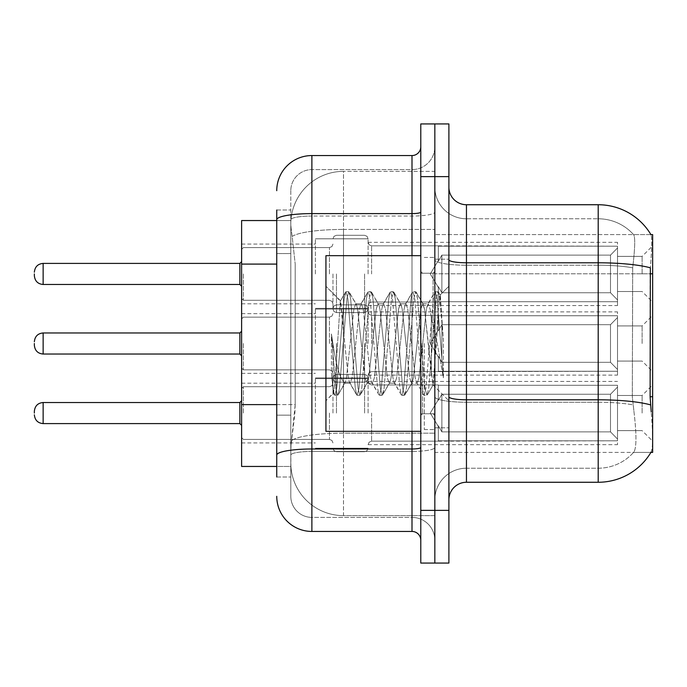 <?xml version="1.0" encoding="UTF-8"?>
<svg xmlns="http://www.w3.org/2000/svg" width="687" height="687" viewBox="0 0 687 687"><rect width="100%" height="100%" fill="white"/><g stroke="black" fill="none" stroke-linecap="round" stroke-linejoin="round"><path stroke-width="0.52" stroke-dasharray="3.44 2.58" d="M652.65 273.941L652.65 245.834L652.65 273.941M642.113 273.941L642.113 256.38L642.113 273.941M652.65 343.5L652.65 315.393L652.65 343.5M642.113 343.5L642.113 325.939L642.113 343.5M652.65 413.059L652.65 384.952L652.65 413.059M642.113 413.059L642.113 395.497L642.113 413.059M315.393 273.941L315.393 238.81L315.393 273.941M241.618 273.941L241.618 244.083L241.618 273.941M315.393 343.5L315.393 308.369L315.393 343.5M241.618 343.5L241.618 313.641L241.618 343.5M315.393 413.059L315.393 377.927L315.393 413.059M241.618 413.059L241.618 383.2L241.618 413.059M368.095 273.941L368.095 238.81L368.095 273.941M368.095 343.5L368.095 308.369L368.095 343.5M368.095 413.059L368.095 377.927L368.095 413.059M617.519 273.941L617.519 242.322L617.519 305.56L617.519 273.941L617.519 305.56L617.519 273.941L617.519 305.56L617.519 273.941L617.519 305.56L617.519 273.941L617.519 305.56L617.519 273.941L617.519 301.705L617.519 273.941L617.519 299.918L610.494 292.756L441.87 292.756L441.87 255.126L441.87 292.756L438.349 286.677L441.87 292.756L610.494 292.756L610.494 255.126L610.494 292.756L617.519 299.918L617.519 301.705L438.349 301.705L617.519 301.705L617.519 246.178L617.519 301.705L617.519 273.941L617.519 299.918L610.494 292.756L441.87 292.756L441.87 255.126L438.349 261.206L441.87 255.126L610.494 255.126L617.519 247.964L610.494 255.126L441.87 255.126L441.87 292.756L438.349 286.677L438.349 302.048L438.349 286.677L441.87 292.756L610.494 292.756L610.494 255.126L610.494 292.756L617.519 299.918L617.519 301.705L438.349 301.705L617.519 301.705L617.519 246.178L438.349 246.178L617.519 246.178L617.519 301.705L617.519 273.941L617.519 299.918L610.494 292.756L441.87 292.756L441.87 255.126L438.349 261.206L438.349 245.834L438.349 261.206L441.87 255.126L610.494 255.126L617.519 247.964L610.494 255.126L441.87 255.126L441.87 292.756L438.349 286.677L438.349 302.048L438.349 286.677L441.87 292.756L610.494 292.756L610.494 255.126L610.494 292.756L617.519 299.918L617.519 301.705L438.349 301.705L617.519 301.705L617.519 246.178L438.349 246.178L617.519 246.178L617.519 301.705L617.519 273.941L617.519 299.918L610.494 292.756L441.87 292.756L441.87 255.126L438.349 261.206L438.349 245.834L438.349 261.206L441.87 255.126L610.494 255.126L617.519 247.964L610.494 255.126L441.87 255.126L441.87 292.756L438.349 286.677L438.349 302.048L438.349 286.677L441.87 292.756L610.494 292.756L610.494 255.126L610.494 292.756L617.519 299.918L617.519 301.705L438.349 301.705L617.519 301.705L617.519 246.178L438.349 246.178L617.519 246.178L617.519 301.705L617.519 273.941L617.519 299.918L610.494 292.756L441.87 292.756L441.87 255.126L438.349 261.206L438.349 245.834L438.349 261.206L441.87 255.126L610.494 255.126L617.519 247.964L610.494 255.126L441.87 255.126L441.87 292.756L438.349 286.677L438.349 302.048L438.349 286.677L441.87 292.756L610.494 292.756L610.494 255.126L610.494 292.756L617.519 299.918L617.519 301.705L438.349 301.705L617.519 301.705L617.519 246.178L438.349 246.178L617.519 246.178L617.519 273.941M617.519 343.5L617.519 311.881L617.519 375.119L617.519 343.5L617.519 375.119L617.519 343.5L617.519 375.119L617.519 343.5L617.519 375.119L617.519 343.5L617.519 375.119L617.519 343.5L617.519 369.477L610.494 362.315L441.87 362.315L610.494 362.315L610.494 324.685L441.87 324.685L441.87 362.315L441.87 324.685L438.349 330.765L441.87 324.685L610.494 324.685L610.494 362.315L617.519 369.477L617.519 315.737L617.519 371.263L617.519 315.737L438.349 315.737L617.519 315.737L617.519 317.523L610.494 324.685L617.519 317.523L617.519 371.263L438.349 371.263L617.519 371.263L617.519 369.477L610.494 362.315L441.87 362.315L438.349 356.235L441.87 362.315L610.494 362.315L610.494 324.685L441.87 324.685L441.87 362.315L441.87 324.685L438.349 330.765L438.349 315.393L438.349 330.765L441.87 324.685L610.494 324.685L610.494 362.315L617.519 369.477L617.519 315.737L617.519 371.263L617.519 315.737L438.349 315.737L617.519 315.737L617.519 317.523L610.494 324.685L617.519 317.523L617.519 371.263L438.349 371.607L438.349 356.235L438.349 371.263L617.519 371.263L617.519 369.477L610.494 362.315L441.87 362.315L438.349 356.235L441.87 362.315L610.494 362.315L610.494 324.685L441.87 324.685L441.87 362.315L441.87 324.685L438.349 330.765L438.349 315.393L438.349 330.765L441.87 324.685L610.494 324.685L610.494 362.315L617.519 369.477L617.519 315.737L617.519 371.263L617.519 315.737L438.349 315.737L617.519 315.737L617.519 317.523L610.494 324.685L617.519 317.523L617.519 371.263L438.349 371.607L438.349 356.235L438.349 371.263L617.519 371.263L617.519 369.477L610.494 362.315L441.87 362.315L438.349 356.235L441.87 362.315L610.494 362.315L610.494 324.685L441.87 324.685L441.87 362.315L441.87 324.685L438.349 330.765L438.349 315.393L438.349 330.765L441.87 324.685L610.494 324.685L610.494 362.315L617.519 369.477L617.519 315.737L617.519 371.263L617.519 315.737L438.349 315.737L617.519 315.737L617.519 317.523L610.494 324.685L617.519 317.523L617.519 371.263L438.349 371.607L438.349 356.235L438.349 371.263L617.519 371.263L617.519 369.477L610.494 362.315L441.87 362.315L438.349 356.235L441.87 362.315L610.494 362.315L610.494 324.685L441.87 324.685L441.87 362.315L441.87 324.685L438.349 330.765L438.349 315.393L438.349 330.765L441.87 324.685L610.494 324.685L610.494 362.315L617.519 369.477L617.519 315.737L617.519 371.263L617.519 315.737L438.349 315.737L617.519 315.737L617.519 317.523L610.494 324.685L617.519 317.523L617.519 343.5M617.519 413.059L617.519 444.678L617.519 385.295L617.519 413.059L617.519 387.082L610.494 394.244L441.87 394.244L441.87 431.874L441.87 394.244L438.349 400.323L441.87 394.244L610.494 394.244L610.494 431.874L610.494 394.244L617.519 387.082L617.519 385.295L438.349 385.295L617.519 385.295L617.519 440.822L617.519 385.295L617.519 413.059L617.519 387.082L610.494 394.244L441.87 394.244L441.87 431.874L438.349 425.794L441.87 431.874L610.494 431.874L617.519 439.036L610.494 431.874L441.87 431.874L441.87 394.244L438.349 400.323L438.349 384.952L438.349 400.323L441.87 394.244L610.494 394.244L610.494 431.874L610.494 394.244L617.519 387.082L617.519 385.295L438.349 385.295L617.519 385.295L617.519 440.822L438.349 440.822L617.519 440.822L617.519 385.295L617.519 413.059L617.519 387.082L610.494 394.244L441.87 394.244L441.87 431.874L438.349 425.794L438.349 441.166L438.349 425.794L441.87 431.874L610.494 431.874L617.519 439.036L610.494 431.874L441.87 431.874L441.87 394.244L438.349 400.323L438.349 384.952L438.349 400.323L441.87 394.244L610.494 394.244L610.494 431.874L610.494 394.244L617.519 387.082L617.519 385.295L438.349 385.295L617.519 385.295L617.519 440.822L438.349 440.822L617.519 440.822L617.519 385.295L617.519 413.059L617.519 387.082L610.494 394.244L441.87 394.244L441.87 431.874L438.349 425.794L438.349 441.166L438.349 425.794L441.87 431.874L610.494 431.874L617.519 439.036L610.494 431.874L441.87 431.874L441.87 394.244L438.349 400.323L438.349 384.952L438.349 400.323L441.87 394.244L610.494 394.244L610.494 431.874L610.494 394.244L617.519 387.082L617.519 385.295L438.349 385.295L617.519 385.295L617.519 440.822L438.349 440.822L617.519 440.822L617.519 385.295L617.519 413.059L617.519 387.082L610.494 394.244L441.87 394.244L441.87 431.874L438.349 425.794L438.349 441.166L438.349 425.794L441.87 431.874L610.494 431.874L617.519 439.036L610.494 431.874L441.87 431.874L441.87 394.244L438.349 400.323L438.349 384.952L438.349 400.323L441.87 394.244L610.494 394.244L610.494 431.874L610.494 394.244L617.519 387.082L617.519 385.295L438.349 385.295L617.519 385.295L617.519 440.822L438.349 440.822L617.519 440.822L617.519 413.059M276.749 404.609L295.204 404.609L294.86 413.763L291.022 445.382L295.204 404.609L295.204 264.091L295.204 404.609L241.618 404.609L241.618 466.456L290.919 466.456L290.807 462.944A52.693 52.693 0 0 0 343.5 515.636L434.837 515.636L434.837 433.179L434.837 515.636L343.5 515.636L343.5 433.179L343.5 515.636A52.693 52.693 0 0 1 290.807 462.944L290.807 452.226L290.919 466.456L276.749 466.456M291.022 445.382L290.807 452.226L291.022 445.382M650.924 234.593L633.543 234.593L650.924 234.593A61.478 61.478 0 0 1 651.053 234.817C652.109 237.676 651.877 248.677 650.357 267.818C651.877 248.711 652.109 237.711 651.053 234.817A61.478 61.478 0 0 0 650.924 234.593L434.837 234.593L652.65 234.593L652.65 452.407L434.837 452.407L434.837 396.743L434.837 452.407L650.924 452.407L633.543 452.407L634.007 451.883L633.543 452.407L650.924 452.407L651.233 451.883C653.002 447.297 653.002 434.004 651.233 412.002C653.002 433.978 653.002 447.271 651.233 451.883A61.478 61.478 0 0 1 598.197 482.265L466.456 482.265L466.456 204.735A17.561 17.561 0 0 1 448.894 187.165L448.894 259.746L448.894 187.165M652.65 273.787L434.837 273.787L434.837 396.743L434.837 234.593L434.837 273.787L650.108 273.787L650.108 396.743L651.233 412.002M434.837 171.364L434.837 433.179L434.837 171.364L343.5 171.364L434.837 171.364M290.876 221.266C290.567 223.275 291.005 228.35 292.181 236.491L295.204 264.091L292.181 236.491C291.005 228.35 290.567 223.275 290.876 221.266L290.919 220.544L290.876 221.266A52.693 52.693 0 0 1 343.5 171.364A52.693 52.693 0 0 0 290.876 221.266A52.693 52.693 0 0 1 343.5 171.364L343.5 229.424L434.837 229.424L343.5 229.424L343.5 171.364M276.749 253.546L290.807 253.546L290.807 415.154L290.807 210.007L290.807 253.546L276.749 253.546L276.749 415.154L276.749 220.544L290.919 220.544L241.618 220.544L241.618 404.609M448.894 343.5L448.894 259.188L448.894 343.5M434.837 343.5L434.837 429.573L434.837 343.5M424.3 343.5L424.3 429.573L424.3 343.5M634.007 412.002C636.591 433.978 636.591 447.271 634.007 451.883A47.429 47.429 0 0 1 598.197 468.216L466.456 468.216L466.456 412.002L466.456 468.216L598.197 468.216A47.429 47.429 0 0 0 634.007 451.883C636.591 447.297 636.591 434.004 634.007 412.002L632.315 396.743L632.693 267.818C634.96 248.728 635.312 237.728 633.74 234.817A47.429 47.429 0 0 0 598.197 218.784A47.429 47.429 0 0 1 633.74 234.817C635.312 237.693 634.96 248.694 632.693 267.818L632.315 396.743L634.007 412.002M434.837 412.002L434.837 259.746L434.837 412.002M448.894 499.835L448.894 259.746L448.894 499.835A17.561 17.561 0 0 1 466.456 482.265M434.837 187.165L434.837 259.746L434.837 187.165A31.619 31.619 0 0 0 466.456 218.784A31.619 31.619 0 0 1 434.837 187.165A31.619 31.619 0 0 0 466.456 218.784L466.456 402.247A31.619 5.487 0 0 1 434.837 396.751A31.619 5.487 0 0 0 466.456 402.247L466.456 218.784L598.197 218.784L466.456 218.784M434.837 176.628L434.837 123.935L448.894 123.935L448.894 176.628L434.837 176.628L434.837 123.935L420.788 123.935L420.788 176.628L434.837 176.628L434.837 510.372L434.837 176.628M420.788 176.628L420.788 563.065L434.837 563.065L434.837 510.372L434.837 563.065L448.894 563.065L448.894 176.628M466.456 204.735L598.197 204.735L598.197 262.795A61.478 10.674 180 0 1 650.357 267.818L650.108 273.787L632.315 273.787L650.108 273.787M434.837 499.835A31.619 31.619 0 0 1 466.456 468.216A31.619 31.619 0 0 0 434.837 499.835A31.619 31.619 0 0 1 466.456 468.216M276.749 476.993L290.807 476.993L276.749 476.993L276.749 415.154L290.807 415.154L290.807 476.993L290.807 415.154L276.749 415.154M276.749 496.315A35.131 35.131 0 0 0 311.881 531.446L311.881 517.397A21.082 21.082 0 0 1 290.807 496.315L290.807 219.711L290.807 496.315A21.082 21.082 0 0 0 311.881 517.397L412.002 517.397L412.002 461.192L412.002 531.446A8.785 8.785 0 0 1 420.788 540.231L420.788 146.769L420.788 540.231M434.837 461.192L434.837 212.085L434.837 461.192M420.788 343.5L420.788 431.324L420.788 343.5M434.837 146.769L434.837 212.085L434.837 146.769A22.834 22.834 0 0 1 412.002 169.603A22.834 22.834 0 0 0 434.837 146.769A22.834 22.834 0 0 1 412.002 169.603L412.002 517.397L311.881 517.397L311.881 451.428L412.002 451.428A22.834 3.967 0 0 0 434.837 447.46A22.834 3.967 0 0 1 412.002 451.428L412.002 169.603L311.881 169.603L412.002 169.603M276.749 210.007L290.807 210.007L276.749 210.007L276.749 455.086A35.131 6.097 180 0 1 311.881 448.989L311.881 155.554A35.131 35.131 0 0 0 276.749 190.685A35.131 35.131 0 0 1 311.881 155.554L412.002 155.554A8.785 8.785 0 0 0 420.788 146.769A8.785 8.785 0 0 1 412.002 155.554L412.002 461.192L412.002 451.428L311.881 451.428L311.881 169.603L311.881 216.053L412.002 216.053A22.834 3.967 0 0 0 434.837 212.085A22.834 3.967 0 0 1 412.002 216.053L311.881 216.053L311.881 461.192L311.881 448.989L412.002 448.989A8.785 1.529 0 0 0 420.788 447.46M311.881 531.446L412.002 531.446M276.749 455.086L276.749 461.192M290.807 190.685L290.807 219.711L290.807 190.685A21.082 21.082 0 0 1 311.881 169.603A21.082 21.082 0 0 0 290.807 190.685A21.082 21.082 0 0 1 311.881 169.603M434.837 540.231A22.834 22.834 0 0 0 412.002 517.397A22.834 22.834 0 0 1 434.837 540.231A22.834 22.834 0 0 0 412.002 517.397M332.963 413.059L332.963 377.927L332.963 413.059M332.963 343.5L332.963 378.631L332.963 343.5M332.963 273.941L332.963 309.073L332.963 273.941M34.35 413.059L34.35 411.298L34.35 413.059M438.349 425.794L438.349 441.166L438.349 425.794L441.87 431.874L438.349 425.794L438.349 440.822L617.519 440.822L438.349 441.166L438.349 425.794M438.349 385.295L438.349 400.323L438.349 385.295M441.87 431.874L610.494 431.874L617.519 439.036L610.494 431.874L441.87 431.874M438.349 371.263L438.349 356.235L438.349 371.263L617.519 371.263L438.349 371.607L438.349 356.235L441.87 362.315L438.349 356.235L438.349 371.263M420.788 431.324L325.939 431.324L325.939 255.676L325.939 400.77L325.939 255.676L420.788 255.676M366.91 343.5L363.191 309.116L361.328 303.791L360.744 304.289L359.473 309.116L352.036 377.884L350.172 383.209L349.589 382.711L348.318 377.884L340.314 301.069L335.308 377.85L333.59 393.119L331.426 372.989L331.426 333.976L332.903 343.5C336.098 364.849 339.627 377.489 343.5 381.44L343.5 343.5L343.5 381.44L344.599 383.209L343.5 381.44C339.627 377.489 336.098 364.849 332.903 343.5L331.426 333.976L335.771 388.344L337.626 395.283L335.771 388.344L331.426 333.976L331.426 372.989L332.98 388.344L334.38 394.896L332.98 388.344L331.426 372.989L333.289 393.016L334.835 395.283L333.289 393.016L325.939 400.77L333.59 393.119L335.308 377.85L340.314 301.069L345.535 292.104L344.135 298.656L336.699 388.344L334.835 395.283L338.081 394.896L334.835 395.283L336.699 388.344L344.135 298.656L345.99 291.717L340.314 301.069L325.939 286.23L340.666 300.958L343.5 331.108L343.5 343.5L343.5 331.108L348.318 377.884L349.589 382.711L356.69 394.896L355.291 388.344L347.854 298.656L345.99 291.717L348.781 291.717L346.918 298.656L339.49 388.344L338.081 394.896L345.183 382.711L344.599 383.209L350.172 383.209L356.69 394.896L355.291 388.344L347.854 298.656L345.99 291.717L348.781 291.717L346.918 298.656L339.49 388.344L338.081 394.896L344.599 383.209L350.172 383.209L352.036 377.884L359.473 309.116L360.744 304.289L367.846 292.104L366.437 298.656L359.009 388.344L357.146 395.283L356.69 394.896L359.936 395.283L358.073 388.344L350.636 298.656L348.781 291.717L356.338 304.289L355.754 303.791L353.891 309.116L346.454 377.884L345.183 382.711L346.454 377.884L353.891 309.116L355.754 303.791L361.328 303.791L367.846 292.104L366.437 298.656L359.009 388.344L357.146 395.283L359.936 395.283L358.073 388.344L350.636 298.656L349.236 292.104L355.754 303.791L361.328 303.791L363.191 309.116L370.628 377.884L371.899 382.711L370.628 377.884L366.91 343.5M361.328 343.5L357.609 309.116L356.338 304.289L357.609 309.116L365.046 377.884L366.91 383.209L365.046 377.884L361.328 343.5M389.211 343.5L385.493 309.116L383.638 303.791L383.045 304.289L381.774 309.116L374.338 377.884L372.483 383.209L371.899 382.711L379.001 394.896L377.592 388.344L370.156 298.656L368.301 291.717L367.846 292.104L371.092 291.717L369.228 298.656L361.791 388.344L359.936 395.283L367.493 382.711L366.91 383.209L372.483 383.209L379.001 394.896L377.592 388.344L370.156 298.656L368.301 291.717L371.092 291.717L369.228 298.656L361.791 388.344L360.392 394.896L366.91 383.209L372.483 383.209L374.338 377.884L381.774 309.116L383.045 304.289L390.156 292.104L388.748 298.656L381.311 388.344L379.456 395.283L379.001 394.896L382.247 395.283L380.383 388.344L372.947 298.656L371.092 291.717L378.649 304.289L378.056 303.791L376.201 309.116L368.764 377.884L367.493 382.711L368.764 377.884L376.201 309.116L378.056 303.791L383.638 303.791L390.156 292.104L388.748 298.656L381.311 388.344L379.456 395.283L382.247 395.283L380.383 388.344L372.947 298.656L371.547 292.104L378.056 303.791L383.638 303.791L385.493 309.116L392.93 377.884L394.201 382.711L392.93 377.884L389.211 343.5M383.638 343.5L379.92 309.116L378.649 304.289L379.92 309.116L387.356 377.884L389.211 383.209L387.356 377.884L383.638 343.5M411.522 343.5L407.803 309.116L405.948 303.791L405.356 304.289L404.085 309.116L396.648 377.884L394.793 383.209L394.201 382.711L401.302 394.896L399.903 388.344L392.466 298.656L390.611 291.717L390.156 292.104L393.393 291.717L391.538 298.656L384.102 388.344L382.247 395.283L389.804 382.711L389.211 383.209L394.793 383.209L401.302 394.896L399.903 388.344L392.466 298.656L390.611 291.717L393.393 291.717L391.538 298.656L384.102 388.344L382.702 394.896L389.211 383.209L394.793 383.209L396.648 377.884L404.085 309.116L405.356 304.289L412.458 292.104L411.058 298.656L403.621 388.344L401.766 395.283L401.302 394.896L404.549 395.283L402.694 388.344L395.257 298.656L393.393 291.717L400.959 304.289L400.366 303.791L398.512 309.116L391.075 377.884L389.804 382.711L391.075 377.884L398.512 309.116L400.366 303.791L405.948 303.791L412.458 292.104L411.058 298.656L403.621 388.344L401.766 395.283L404.549 395.283L402.694 388.344L395.257 298.656L393.849 292.104L400.366 303.791L405.948 303.791L407.803 309.116L415.24 377.884L416.511 382.711L415.24 377.884L411.522 343.5M405.948 343.5L402.23 309.116L400.959 304.289L402.23 309.116L409.667 377.884L411.522 383.209L409.667 377.884L405.948 343.5M431.324 317.987L431.324 373.505L424.532 309.116L422.677 303.791L420.813 309.116L413.385 377.884L411.522 383.209L417.095 383.209L423.613 394.896L422.213 388.344L414.776 298.656L412.913 291.717L412.458 292.104L415.704 291.717L413.849 298.656L406.412 388.344L404.549 395.283L412.106 382.711L411.522 383.209L417.095 383.209L423.613 394.896L422.213 388.344L414.776 298.656L412.913 291.717L415.704 291.717L413.849 298.656L406.412 388.344L405.004 394.896L412.106 382.711L413.385 377.884L420.813 309.116L422.677 303.791L428.25 303.791L426.395 309.116L418.958 377.884L417.095 383.209L418.958 377.884L426.395 309.116L427.666 304.289L434.768 292.104L433.368 298.656L425.931 388.344L424.068 395.283L423.613 394.896L426.859 395.283L424.995 388.344L417.567 298.656L415.704 291.717L423.261 304.289L422.677 303.791L428.25 303.791L434.768 292.104L433.368 298.656L425.931 388.344L424.068 395.283L426.859 395.283L424.995 388.344L417.567 298.656L416.159 292.104L423.261 304.289L424.532 309.116L432.913 384.789L436.451 343.5L438.272 310.009L440.29 295.238L443.398 340.52L443.398 377.816L437.25 343.5L431.324 317.987L430.114 309.116L428.25 303.791L430.114 309.116L431.324 317.987L431.324 373.505L433.265 384.66L438.272 310.009L439.989 295.135L443.398 340.52L439.869 298.656L438.014 291.717L436.151 298.656L428.714 388.344L426.859 395.283L428.714 388.344L436.151 298.656L438.014 291.717L439.869 298.656L443.398 340.52L443.398 377.816L437.087 298.656L435.223 291.717L434.768 292.104L438.014 291.717L435.223 291.717L437.087 298.656L443.398 377.816L437.25 343.5L431.324 317.987M438.349 330.765L438.349 315.393L438.349 330.765M617.519 371.263L617.519 369.477L617.519 371.263M438.349 261.206L438.349 245.834L438.349 261.206L441.87 255.126L438.349 261.206L438.349 246.178L617.519 246.178L438.349 245.834L438.349 261.206M438.349 301.705L438.349 286.677L438.349 301.705M441.87 255.126L610.494 255.126L617.519 247.964L610.494 255.126L441.87 255.126M343.5 433.179A52.693 9.154 180 0 0 291.434 440.917A52.693 9.154 180 0 1 343.5 433.179L434.837 433.179L343.5 433.179L343.5 229.424L343.5 433.179M652.65 396.743L650.108 396.743M292.181 236.491A52.693 9.154 180 0 1 343.5 229.424A52.693 9.154 180 0 0 292.181 236.491M290.807 462.944A52.693 52.693 0 0 0 343.5 515.636M276.749 264.091L241.618 264.091M448.894 259.746A17.561 3.049 0 0 0 466.456 262.795L598.197 262.795L598.197 468.216L598.197 218.784A47.429 47.429 0 0 1 633.74 234.817A47.429 47.429 0 0 0 598.197 218.784L598.197 265.234A47.429 8.235 180 0 1 632.693 267.818A47.429 8.235 180 0 0 598.197 265.234L598.197 402.247A47.429 8.235 180 0 1 632.976 404.883A47.429 8.235 180 0 0 598.197 402.247L598.197 482.265M650.546 404.883A61.478 10.674 180 0 0 598.197 399.808L466.456 399.808A17.561 3.049 0 0 1 448.894 396.751M448.894 510.372L420.788 510.372M598.197 265.234L466.456 265.234A31.619 5.487 0 0 1 434.837 259.746A31.619 5.487 0 0 0 466.456 265.234L598.197 265.234M598.197 402.247L466.456 402.247L598.197 402.247M276.749 219.711A35.131 6.097 180 0 1 311.881 213.614L412.002 213.614A8.785 1.529 -0 0 0 420.788 212.085M412.002 431.324L412.002 255.676M311.881 216.053A21.082 3.658 180 0 0 290.807 219.711A21.082 3.658 180 0 1 311.881 216.053M311.881 451.428A21.082 3.658 180 0 0 290.807 455.086A21.082 3.658 180 0 1 311.881 451.428M311.881 517.397A21.082 21.082 0 0 1 290.807 496.315M243.378 413.059L243.378 386.712L243.378 413.059M239.866 413.059L239.866 423.596L239.866 402.522L239.866 423.596L239.866 402.522L239.866 423.596L239.866 402.522L239.866 423.596L241.618 425.356L239.866 423.596L241.618 425.356L239.866 423.596L43.135 423.596L43.135 402.522C37.845 402.994 34.917 405.923 34.35 411.298C34.917 405.923 37.845 402.994 43.135 402.522L239.866 402.522L239.866 413.059M371.607 413.059L371.607 441.166L371.607 413.059M364.582 413.059L364.582 374.415L364.582 413.059M336.475 413.059L336.475 374.415L336.475 413.059M329.451 413.059L329.451 439.405L329.451 413.059M243.378 343.5L243.378 369.846L243.378 343.5M239.866 332.963L239.866 354.037L239.866 332.963L239.866 354.037L239.866 332.963L239.866 354.037L239.866 332.963L239.866 354.037L239.866 332.963L239.866 354.037L241.618 355.797L239.866 354.037L241.618 355.797L239.866 354.037L43.135 354.037L43.135 332.963L43.135 354.037L43.135 332.963L43.135 354.037L43.135 332.963L43.135 354.037L43.135 332.963L43.135 354.037L43.135 332.963L239.866 332.963L241.618 331.203L239.866 332.963L241.618 331.203L239.866 332.963L43.135 332.963C37.845 333.435 34.917 336.364 34.35 341.74C34.917 336.364 37.845 333.435 43.135 332.963L239.866 332.963L43.135 332.963C37.845 333.435 34.917 336.364 34.35 341.74C34.917 336.364 37.845 333.435 43.135 332.963M371.607 343.5L371.607 315.393L371.607 343.5M364.582 343.5L364.582 382.144L364.582 343.5M336.475 343.5L336.475 382.144L336.475 343.5M329.451 343.5L329.451 317.154L329.451 343.5M243.378 273.941L243.378 300.288L243.378 273.941M239.866 263.404L239.866 284.478L239.866 263.404L239.866 284.478L239.866 263.404L239.866 284.478L239.866 263.404L239.866 284.478L239.866 263.404L239.866 284.478L241.618 286.239L239.866 284.478L241.618 286.239L239.866 284.478L43.135 284.478L43.135 263.404L43.135 284.478L43.135 263.404L43.135 284.478L43.135 263.404L43.135 284.478L43.135 263.404L43.135 284.478L43.135 263.404L239.866 263.404L241.618 261.644L239.866 263.404L241.618 261.644L239.866 263.404L43.135 263.404C37.845 263.877 34.917 266.805 34.35 272.181C34.917 266.805 37.845 263.877 43.135 263.404L239.866 263.404L43.135 263.404C37.845 263.877 34.917 266.805 34.35 272.181C34.917 266.805 37.845 263.877 43.135 263.404M371.607 273.941L371.607 245.834L371.607 273.941M364.582 273.941L364.582 312.585L364.582 273.941M336.475 273.941L336.475 312.585L336.475 273.941M329.451 273.941L329.451 247.595L329.451 273.941M43.135 413.059L43.135 423.596L43.135 413.059M433.085 343.5L433.085 273.237L433.085 343.5M422.548 343.5L422.548 413.763L422.548 343.5M617.519 256.38L642.113 256.38L617.519 256.38L642.113 256.38L617.519 256.38L642.113 256.38L652.65 245.834M617.519 325.939L642.113 325.939L617.519 325.939L642.113 325.939L617.519 325.939L642.113 325.939L652.65 315.393M617.519 395.497L642.113 395.497L617.519 395.497L642.113 395.497L617.519 395.497L642.113 395.497L652.65 384.952M241.618 244.083L315.393 244.083M241.618 313.641L315.393 313.641M241.618 383.2L315.393 383.2M315.393 238.81L368.095 238.81L315.393 238.81L368.095 238.81L315.393 238.81L368.095 238.81L367.047 236.311L364.582 235.298L367.047 236.311L368.095 238.81L367.047 236.311L364.582 235.298L367.047 236.311L368.095 238.81L367.047 236.311L364.582 235.298L336.475 235.298L334.011 236.311L332.963 238.81L334.011 236.311L336.475 235.298L364.582 235.298L336.475 235.298L334.011 236.311L332.963 238.81L334.011 236.311L336.475 235.298L364.582 235.298L336.475 235.298L334.011 236.311L332.963 238.81M315.393 308.369L368.095 308.369L315.393 308.369L368.095 308.369L315.393 308.369L368.095 308.369L367.047 305.87L364.582 304.856L367.047 305.87L368.095 308.369L367.047 305.87L364.582 304.856L367.047 305.87L368.095 308.369L367.047 305.87L364.582 304.856L336.475 304.856L334.011 305.87L332.963 308.369L334.011 305.87L336.475 304.856L364.582 304.856L336.475 304.856L334.011 305.87L332.963 308.369L334.011 305.87L336.475 304.856L364.582 304.856L336.475 304.856L334.011 305.87L332.963 308.369M315.393 377.927L368.095 377.927L315.393 377.927L368.095 377.927L315.393 377.927L368.095 377.927L367.047 375.428L364.582 374.415L367.047 375.428L368.095 377.927L367.047 375.428L364.582 374.415L367.047 375.428L368.095 377.927L367.047 375.428L364.582 374.415L336.475 374.415L334.011 375.428L332.963 377.927L334.011 375.428L336.475 374.415L364.582 374.415L336.475 374.415L334.011 375.428L332.963 377.927L334.011 375.428L336.475 374.415L364.582 374.415L336.475 374.415L334.011 375.428L332.963 377.927M438.349 245.834L371.607 245.834L369.142 244.83L368.095 242.322L369.142 244.83L371.607 245.834L438.349 245.834L371.607 245.834L369.142 244.83L368.095 242.322L369.142 244.83L371.607 245.834L438.349 245.834L371.607 245.834L369.142 244.83L368.095 242.322L617.519 242.322M438.349 315.393L371.607 315.393L369.142 314.388L368.095 311.881L369.142 314.388L371.607 315.393L438.349 315.393L371.607 315.393L369.142 314.388L368.095 311.881L369.142 314.388L371.607 315.393L438.349 315.393L371.607 315.393L369.142 314.388L368.095 311.881L617.519 311.881M438.349 384.952L371.607 384.952L369.142 383.947L368.095 381.44L369.142 383.947L371.607 384.952L438.349 384.952L371.607 384.952L369.142 383.947L368.095 381.44L369.142 383.947L371.607 384.952L438.349 384.952L371.607 384.952L369.142 383.947L368.095 381.44L617.519 381.44M617.519 430.62L642.113 430.62L617.519 430.62L642.113 430.62L617.519 430.62L642.113 430.62L652.65 441.166M617.519 361.061L642.113 361.061L617.519 361.061L642.113 361.061L617.519 361.061L642.113 361.061L652.65 371.607M617.519 291.503L642.113 291.503L617.519 291.503L642.113 291.503L617.519 291.503L642.113 291.503L652.65 302.048M438.349 441.166L371.607 441.166L369.142 442.17L368.095 444.678L369.142 442.17L371.607 441.166L438.349 441.166L371.607 441.166L369.142 442.17L368.095 444.678L369.142 442.17L371.607 441.166L438.349 441.166L371.607 441.166L369.142 442.17L368.095 444.678L617.519 444.678M438.349 371.607L371.607 371.607L369.142 372.612L368.095 375.119L369.142 372.612L371.607 371.607L438.349 371.607L371.607 371.607L369.142 372.612L368.095 375.119L369.142 372.612L371.607 371.607L438.349 371.607L371.607 371.607L369.142 372.612L368.095 375.119L617.519 375.119M438.349 302.048L371.607 302.048L369.142 303.053L368.095 305.56L369.142 303.053L371.607 302.048L438.349 302.048L371.607 302.048L369.142 303.053L368.095 305.56L369.142 303.053L371.607 302.048L438.349 302.048L371.607 302.048L369.142 303.053L368.095 305.56L617.519 305.56M315.393 448.19L368.095 448.19L315.393 448.19L368.095 448.19L315.393 448.19L368.095 448.19L367.047 450.689L364.582 451.702L367.047 450.689L368.095 448.19L367.047 450.689L364.582 451.702L367.047 450.689L368.095 448.19L367.047 450.689L364.582 451.702L336.475 451.702L334.011 450.689L332.963 448.19L334.011 450.689L336.475 451.702L364.582 451.702L336.475 451.702L334.011 450.689L332.963 448.19L334.011 450.689L336.475 451.702L364.582 451.702L336.475 451.702L334.011 450.689L332.963 448.19M315.393 378.631L368.095 378.631L315.393 378.631L368.095 378.631L315.393 378.631L368.095 378.631L367.047 381.13L364.582 382.144L367.047 381.13L368.095 378.631L367.047 381.13L364.582 382.144L367.047 381.13L368.095 378.631L367.047 381.13L364.582 382.144L336.475 382.144L334.011 381.13L332.963 378.631L334.011 381.13L336.475 382.144L364.582 382.144L336.475 382.144L334.011 381.13L332.963 378.631L334.011 381.13L336.475 382.144L364.582 382.144L336.475 382.144L334.011 381.13L332.963 378.631M315.393 309.073L368.095 309.073L315.393 309.073L368.095 309.073L315.393 309.073L368.095 309.073L367.047 311.572L364.582 312.585L367.047 311.572L368.095 309.073L367.047 311.572L364.582 312.585L367.047 311.572L368.095 309.073L367.047 311.572L364.582 312.585L336.475 312.585L334.011 311.572L332.963 309.073L334.011 311.572L336.475 312.585L364.582 312.585L336.475 312.585L334.011 311.572L332.963 309.073L334.011 311.572L336.475 312.585L364.582 312.585L336.475 312.585L334.011 311.572L332.963 309.073M241.618 442.917L315.393 442.917M241.618 373.359L315.393 373.359M241.618 303.8L315.393 303.8M434.837 259.188L448.894 259.188L434.837 259.188M424.3 429.573L434.837 429.573L424.3 429.573M434.837 273.237L420.788 273.237L434.837 273.237M434.837 413.763L420.788 413.763L434.837 413.763M424.3 257.427L434.837 257.427L424.3 257.427M434.837 427.812L448.894 427.812L434.837 427.812M241.618 388.464L243.378 386.712L329.451 386.712L243.378 386.712L241.618 388.464L243.378 386.712L329.451 386.712L243.378 386.712L241.618 388.464L243.378 386.712L329.451 386.712L331.915 385.699L332.963 383.2L331.915 385.699L329.451 386.712L331.915 385.699L332.963 383.2L331.915 385.699L329.451 386.712L331.915 385.699L332.963 383.2M241.618 437.653L243.378 439.405L329.451 439.405L243.378 439.405L241.618 437.653L243.378 439.405L329.451 439.405L243.378 439.405L241.618 437.653L243.378 439.405L329.451 439.405L331.915 440.419L332.963 442.917L331.915 440.419L329.451 439.405L331.915 440.419L332.963 442.917L331.915 440.419L329.451 439.405L331.915 440.419L332.963 442.917M438.349 399.585L430.26 413.059L438.349 426.533L430.26 413.059L438.349 399.585L430.26 413.059L438.349 426.533L430.26 413.059L438.349 399.585L430.26 413.059L438.349 426.533M241.618 368.095L243.378 369.846L329.451 369.846L243.378 369.846L241.618 368.095L243.378 369.846L329.451 369.846L243.378 369.846L241.618 368.095L243.378 369.846L329.451 369.846L331.915 370.86L332.963 373.359L331.915 370.86L329.451 369.846L331.915 370.86L332.963 373.359L331.915 370.86L329.451 369.846L331.915 370.86L332.963 373.359M241.618 318.905L243.378 317.154L329.451 317.154L243.378 317.154L241.618 318.905L243.378 317.154L329.451 317.154L243.378 317.154L241.618 318.905L243.378 317.154L329.451 317.154L331.915 316.14L332.963 313.641L331.915 316.14L329.451 317.154L331.915 316.14L332.963 313.641L331.915 316.14L329.451 317.154L331.915 316.14L332.963 313.641M438.349 356.974L430.26 343.5L438.349 330.026L430.26 343.5L438.349 356.974L430.26 343.5L438.349 330.026L430.26 343.5L438.349 356.974L430.26 343.5L438.349 330.026M241.618 298.536L243.378 300.288L329.451 300.288L243.378 300.288L241.618 298.536L243.378 300.288L329.451 300.288L243.378 300.288L241.618 298.536L243.378 300.288L329.451 300.288L331.915 301.301L332.963 303.8L331.915 301.301L329.451 300.288L331.915 301.301L332.963 303.8L331.915 301.301L329.451 300.288L331.915 301.301L332.963 303.8M241.618 249.347L243.378 247.595L329.451 247.595L243.378 247.595L241.618 249.347L243.378 247.595L329.451 247.595L243.378 247.595L241.618 249.347L243.378 247.595L329.451 247.595L331.915 246.581L332.963 244.083L331.915 246.581L329.451 247.595L331.915 246.581L332.963 244.083L331.915 246.581L329.451 247.595L331.915 246.581L332.963 244.083M438.349 287.415L430.26 273.941L438.349 260.467L430.26 273.941L438.349 287.415L430.26 273.941L438.349 260.467L430.26 273.941L438.349 287.415L430.26 273.941L438.349 260.467M43.135 423.596C37.845 423.123 34.917 420.195 34.35 414.819C34.917 420.195 37.845 423.123 43.135 423.596L239.866 423.596L43.135 423.596C37.845 423.123 34.917 420.195 34.35 414.819C34.917 420.195 37.845 423.123 43.135 423.596L239.866 423.596M239.866 402.522L241.618 400.761L239.866 402.522L241.618 400.761L239.866 402.522L43.135 402.522C37.845 402.994 34.917 405.923 34.35 411.298C34.917 405.923 37.845 402.994 43.135 402.522L239.866 402.522L43.135 402.522M43.135 354.037C37.845 353.565 34.917 350.636 34.35 345.26C34.917 350.636 37.845 353.565 43.135 354.037L239.866 354.037L43.135 354.037C37.845 353.565 34.917 350.636 34.35 345.26C34.917 350.636 37.845 353.565 43.135 354.037L239.866 354.037M433.085 273.237L434.837 271.485L433.085 273.237L422.548 273.237L420.788 271.485L422.548 273.237L433.085 273.237M422.548 413.763L433.085 413.763L434.837 415.515L433.085 413.763L422.548 413.763L420.788 415.515L422.548 413.763M439.981 295.135L448.894 286.23L439.981 295.135M432.913 384.789L448.894 400.77L432.913 384.789M433.274 384.66L427.314 394.896L433.274 384.66M440.29 295.238L438.469 292.104L440.29 295.238M43.135 284.478C37.845 284.006 34.917 281.077 34.35 275.702C34.917 281.077 37.845 284.006 43.135 284.478L239.866 284.478L43.135 284.478C37.845 284.006 34.917 281.077 34.35 275.702C34.917 281.077 37.845 284.006 43.135 284.478L239.866 284.478"/><path stroke-width="1.03" d="M651.233 412.002L650.108 396.743L650.357 267.818A61.478 10.674 180 0 0 598.197 262.795L598.197 204.735A61.478 61.478 0 0 1 651.053 234.817A61.478 61.478 0 0 0 598.197 204.735A61.478 61.478 0 0 1 650.924 234.593L652.65 234.593L652.65 452.407L650.924 452.407L651.233 451.883A61.478 61.478 0 0 1 598.197 482.265L466.456 482.265A17.561 17.561 0 0 0 448.894 499.835M276.749 253.546L276.749 210.007L276.749 220.544L241.618 220.544L241.618 466.456L276.749 466.456M434.837 510.372L434.837 563.065L448.894 563.065L448.894 510.372L434.837 510.372L434.837 563.065L420.788 563.065L420.788 510.372L434.837 510.372L434.837 176.628L434.837 510.372M420.788 510.372L420.788 123.935L434.837 123.935L434.837 176.628L434.837 123.935L448.894 123.935L448.894 510.372M650.924 234.593A61.478 61.478 0 0 0 598.197 204.735L466.456 204.735A17.561 17.561 0 0 1 448.894 187.165A17.561 17.561 0 0 0 466.456 204.735L466.456 482.265M276.749 476.993L276.749 210.007M276.749 190.685A35.131 35.131 0 0 1 311.881 155.554L311.881 531.446L412.002 531.446L412.002 431.324M311.881 155.554L412.002 155.554A8.785 8.785 0 0 0 420.788 146.769M276.749 461.192L276.749 415.154M420.788 540.231A8.785 8.785 0 0 0 412.002 531.446M311.881 531.446A35.131 35.131 0 0 1 276.749 496.315M34.35 413.059L34.35 411.298L34.35 413.059M34.35 343.5L34.35 345.26L34.35 343.5M34.35 273.941L34.35 275.702L34.35 273.941M420.788 255.676L325.939 255.676L325.939 431.324L420.788 431.324M652.65 396.743L650.108 396.743M652.65 273.787L650.108 273.787M276.749 264.091L241.618 264.091M276.749 404.609L241.618 404.609M598.197 482.265L598.197 262.795L466.456 262.795A17.561 3.049 0 0 1 448.894 259.746M650.546 404.883A61.478 10.674 180 0 0 598.197 399.808L466.456 399.808A17.561 3.049 -0 0 1 448.894 396.751M448.894 176.628L420.788 176.628M420.788 447.46A8.785 1.529 0 0 1 412.002 448.989L311.881 448.989A35.131 6.097 180 0 0 276.749 455.086M276.749 219.711A35.131 6.097 180 0 1 311.881 213.614L412.002 213.614L412.002 155.554M412.002 255.676L412.002 213.614A8.785 1.529 0 0 0 420.788 212.085M34.35 411.298C34.917 405.923 37.845 402.994 43.135 402.522L43.135 423.596L239.866 423.596L239.866 402.522L241.618 400.761M239.866 332.963L43.135 332.963L43.135 354.037L239.866 354.037L239.866 332.963L241.618 331.203M239.866 263.404L43.135 263.404L43.135 284.478L239.866 284.478L239.866 263.404L241.618 261.644M239.866 423.596L241.618 425.356M43.135 402.522L239.866 402.522M43.135 423.596C37.845 423.123 34.917 420.195 34.35 414.819M43.135 354.037C37.845 353.565 34.917 350.636 34.35 345.26M43.135 332.963C37.845 333.435 34.917 336.364 34.35 341.74M239.866 354.037L241.618 355.797M43.135 284.478C37.845 284.006 34.917 281.077 34.35 275.702M43.135 263.404C37.845 263.877 34.917 266.805 34.35 272.181M239.866 284.478L241.618 286.239"/></g></svg>
